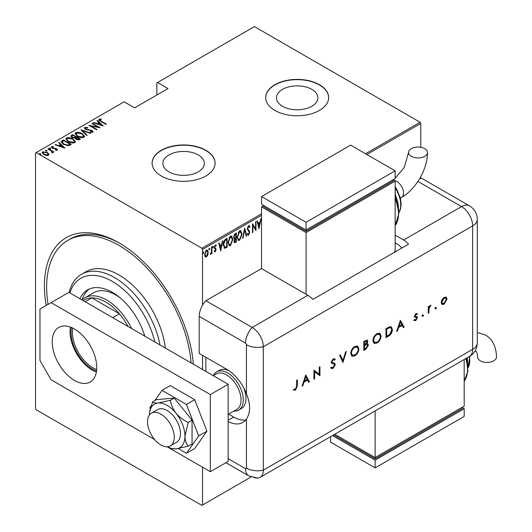<?xml version="1.0" encoding="UTF-8"?>
<svg xmlns="http://www.w3.org/2000/svg" width="532" height="532" viewBox="0 0 532 532"><rect width="100%" height="100%" fill="white"/><g stroke="black" fill="none" stroke-linecap="round" stroke-linejoin="round"><path stroke-width="0.8" d="M46.171 305.488A105.502 60.914 60 0 1 119.022 242.858L119.022 242.858A105.502 60.914 60 0 1 193.322 364.181M168.95 171.856A20.721 11.963 0 0 0 191.533 174.449A20.721 11.963 0 0 0 204.321 163.397A20.721 11.963 0 0 0 198.256 154.938A20.721 11.963 0 0 0 175.673 152.345A20.721 11.963 0 0 0 162.878 163.397A20.721 11.963 0 0 0 168.95 171.856M282.519 106.287A20.721 11.963 0 0 0 305.102 108.88A20.721 11.963 0 0 0 317.897 97.828A20.721 11.963 0 0 0 311.825 89.369A20.721 11.963 0 0 0 289.242 86.776A20.721 11.963 0 0 0 276.454 97.828A20.721 11.963 0 0 0 282.519 106.287M274.904 110.43A31.494 18.181 0 0 0 309.225 114.367A31.494 18.181 0 0 0 328.67 97.569A31.494 18.181 0 0 0 319.446 84.714A31.494 18.181 0 0 0 285.125 80.771A31.494 18.181 0 0 0 265.681 97.569A31.494 18.181 0 0 0 274.904 110.43M328.67 97.702A31.494 18.181 0 0 0 319.446 84.974A31.494 18.181 0 0 0 285.225 81.004A31.494 18.181 0 0 0 265.681 97.702M161.336 175.999A31.494 18.181 0 0 0 195.656 179.942A31.494 18.181 0 0 0 215.094 163.144A31.494 18.181 0 0 0 205.871 150.283A31.494 18.181 0 0 0 171.55 146.347A31.494 18.181 0 0 0 152.105 163.144A31.494 18.181 0 0 0 161.336 175.999M215.094 163.271A31.494 18.181 0 0 0 205.871 150.543A31.494 18.181 0 0 0 171.65 146.573A31.494 18.181 0 0 0 152.112 163.271M202.532 467.216L202.532 505.014L201.861 505.4L36.176 409.746L35.511 408.589L35.511 152.983L36.176 152.598L201.861 248.258L261.545 213.798M207.753 255.087L206.429 256.943L205.106 256.623L204.627 254.555L206.429 250.133L207.367 250.053L208.225 252.481L207.753 255.087L207.38 254.875M205.498 257.009L205.106 256.623M211.922 247.074L211.922 253.651L211.523 253.884L211.523 252.913L210.226 254.522L211.443 251.822L211.523 247.307L211.922 247.074M215.307 250.998L214.782 251.603L215.227 251.862L214.323 251.45L214.602 250.718L215.241 251.044L215.719 249.88L214.323 247.473L215.334 244.993L216.318 245.312L216.045 246.083L215.347 245.791L214.722 247.214L216.118 249.621L215.227 251.862L214.323 251.45M214.602 250.718L215.241 251.044M215.606 249.355L214.482 248.397M216.005 244.966L216.318 245.312L215.872 245.053L215.64 245.718M216.045 246.083L214.762 245.644M214.276 246.954L215.965 248.697L215.52 248.437L215.673 249.362L216.118 249.621M226.665 246.642L226.665 247.048L224.265 248.112L224.71 248.371L223.314 244.886C223.127 242.625 223.912 240.71 225.674 239.134L227.111 238.309L227.111 247.307L224.351 248.251M233.974 238.609L234.526 238.881L233.608 237.112L235.071 233.714L236.308 232.996L236.308 242L234.532 242.678L234.007 241.096L234.526 238.881L234.166 238.775M244.7 228.155L246.695 236.002L246.263 236.248L244.647 229.917L243.038 238.11L242.599 238.363L244.7 228.155M255.593 221.864L255.992 221.631L255.992 230.635L252.893 225.329L252.893 232.424L252.494 232.65L252.494 223.653L255.593 228.94L255.593 221.864M261.545 215.34L202.532 249.415L202.532 305.242M202.532 355.356L202.532 369.501M202.532 505.014L251.077 476.985M36.176 152.598L124.142 101.811L134.609 107.856L168.012 88.571L157.545 82.526L254.416 26.6L420.1 122.254L420.772 123.411L420.772 147.291M420.772 176.697L420.772 178.366M420.772 123.411L366.881 154.526M259.091 228.846L256.989 221.059L257.428 220.807L258.067 223.32L260.008 222.196L260.653 218.945L261.086 218.692L258.958 228.767M248.85 234.013L248.145 234.878L248.59 235.137L247.4 234.299L247.772 233.535L248.643 234.186L249.295 232.664L247.3 228.86L248.604 225.668L249.289 225.628L249.993 226.832L249.608 227.51L248.597 226.592L247.699 228.64L249.442 231.174L249.694 232.398L248.59 235.137L247.998 235.164M248.151 226.339L249.036 226.585L247.792 226.672M248.032 233.987L248.643 234.186M242 234.173L239.633 240.311L238.383 240.398L237.206 236.986L239.593 230.868L240.81 230.782L242 234.173L241.588 233.934M232.81 239.48L230.442 245.618L229.192 245.704L228.009 242.293L230.403 236.175L231.62 236.088L232.81 239.48L232.398 239.24M220.82 250.938L218.719 243.151L219.157 242.898L219.796 245.418L221.738 244.294L222.383 241.036L222.815 240.79L220.68 250.865M212.581 246.07L213.425 246.841L213.019 247.826L212.62 247.307L213.019 246.323L213.425 246.841L213.019 246.323M208.883 248.205L209.728 248.976L209.329 249.96L208.923 249.442L209.329 248.457L209.728 248.976L209.329 248.457M208.963 249.754L209.329 249.96L208.923 249.442M202.885 251.663L203.729 252.441L203.33 253.418L202.931 252.9L203.33 251.922L203.729 252.441L203.33 251.922M157.545 82.526L156.88 82.912L156.88 95.002M47.381 153.003L48.924 154.446L48.924 153.928L48.545 155.238L46.284 155.457L43.784 154.566L42.114 152.611L42.646 151.833L47.381 152.491L49.064 154.466M48.246 148.721L53.938 152.006L52.701 151.753L52.735 152.817L52.149 152.93L51.77 152.451L52.269 152.099L52.109 152.883L51.631 151.234L47.847 148.947L48.246 148.721L48.246 149.179M52.987 152.411L52.735 152.817M52.262 147.091L52.562 147.976L56.744 148.78L57.343 150.157L55.627 150.21L55.421 149.771L56.658 149.745L56.372 149.026L52.189 148.229L51.557 146.692L53.313 146.566L53.566 147.031L52.262 147.091L52.183 147.663M56.565 150.303L56.372 149.026M51.252 147.145L51.557 146.692L51.557 147.204L52.522 146.998M57.609 149.758L57.343 150.157M61.998 140.78L63.434 139.949L71.228 144.451L68.542 145.675L63.434 144.338L61.114 141.845L61.998 140.78L61.998 141.293L63.434 140.461L63.434 139.949M72.625 134.643L80.418 139.145L79.547 139.65L76.189 139.351L75.045 138.101L72.139 137.475L70.902 136.039L72.625 134.643L72.984 135.361M81.017 129.795L90.812 133.14L90.38 133.392L82.473 130.692L87.155 135.254L86.716 135.507L81.017 129.954M91.91 123.51L92.309 123.278L100.109 127.78L90.866 126.018L97.01 129.562L96.611 129.795L88.817 125.293L98.041 127.048L91.91 123.51M99.856 119.614L101.213 121.15L106.4 124.142L106.001 124.375L100.741 121.336C99.231 120.731 98.679 119.999 99.085 119.135L101.107 119.008L101.459 119.494L99.856 119.614L100.029 120.91M98.759 119.607L99.085 119.135L99.085 119.647L101.107 119.52M365.544 153.755L420.1 122.254M103.201 125.991L93.313 122.699L93.745 122.446L96.884 123.524L98.832 122.4L96.97 120.584L97.409 120.332L103.201 125.991M85.519 127.893L85.938 129.176L92.189 130.48L92.907 132.162L90.393 132.089L90.287 131.597L92.156 131.677L91.823 130.726L85.526 129.396L84.349 127.986L84.728 127.427L87.82 127.607L87.827 128.059L85.519 127.893L85.233 128.85M93.233 131.663L92.907 132.162M92.156 131.677L92.156 132.189L92.156 131.677M82.187 133.585L84.588 136.332L83.95 137.336C81.529 137.968 79.354 137.648 77.426 136.372L75.045 133.618L75.717 132.628C78.118 132.016 80.272 132.335 82.187 133.585L82.187 134.064M72.99 138.892L75.398 141.638L74.753 142.643C72.332 143.274 70.157 142.955 68.236 141.685L65.855 138.925L66.52 137.934C68.927 137.323 71.082 137.642 72.99 138.892L72.99 139.371M64.931 148.082L55.042 144.797L55.474 144.544L58.613 145.615L60.562 144.491L58.7 142.682L59.138 142.43L64.931 148.082M49.243 148.541L50.294 148.687L50.294 148.169L50.54 148.774L49.496 148.634L49.243 148.029L50.294 148.169L50.54 148.774M45.546 150.676L46.597 150.822L46.597 150.303L46.843 150.908L45.799 150.769L45.546 150.164L46.597 150.303L46.843 150.908M39.554 154.134L40.598 154.28L40.598 153.768L40.851 154.373L39.8 154.227L39.554 153.622L40.598 153.768L40.851 154.373M202.532 249.415L201.861 248.258M120.146 243.516A102.357 59.092 -120 0 0 70.071 239.074L67.843 240.358A102.357 59.092 -120 0 0 48.046 304.404M101.107 119.481L101.107 119.008M93.745 122.845L93.745 122.446M96.884 123.923L96.884 123.524M97.01 123.963L98.832 122.912L98.832 122.4M97.303 120.91L97.409 120.332M97.409 120.85L102.536 125.851M97.888 123.863L101.652 125.153L99.424 122.978L97.888 124.262M101.652 125.552L101.652 125.153M92.309 123.737L92.309 123.278M98.041 127.101L98.925 127.607M90.866 126.476L90.866 126.018M89.981 125.971L90.866 126.144M98.041 127.434L98.041 127.048M84.402 128.259L84.728 127.427M84.728 127.939L86.284 127.766M87.82 128.059L87.82 127.607M85.519 128.405L85.938 129.688M85.938 129.609L85.938 129.176M86.869 129.928L86.869 129.522M90.746 130.353L90.746 129.941M92.169 130.978L92.189 130.48M92.189 130.992L93.166 131.909M91.537 132.315L92.156 132.189M81.589 130.506L82.473 130.805M86.822 135.447L82.473 131.205L82.473 130.692M82.553 134.323L84.561 136.584M75.079 133.891L75.717 132.628M75.717 133.14L77.778 132.754M77.825 136.598L77.825 136.145L83.125 136.884L83.677 135.999L81.788 133.818L76.535 133.08L75.95 134.496L77.08 136.165M81.675 137.728L83.125 137.402L83.677 135.999M83.125 137.402L83.125 136.884M75.95 133.978L77.825 136.145M75.923 137.063L76.675 137.495M79.221 138.965L79.973 139.397M70.956 136.305L71.388 135.354M71.388 135.873L72.625 135.155M74.553 138.147L75.923 137.522L75.923 137.01L73.024 135.334L72.432 135.673L71.8 136.352L72.538 137.249L74.726 137.595L75.923 137.01M71.8 136.352L72.159 137.489M78.011 139.976L79.221 139.424L79.221 138.912L76.455 137.628L75.857 138.26L76.575 139.118L79.221 138.912M75.857 138.26L76.189 139.351M78.676 139.743L78.676 139.224M76.575 139.557L76.575 139.118M74.726 138.107L74.726 137.595M72.538 137.688L72.538 137.249M73.363 139.63L75.371 141.891M65.882 139.198L66.52 137.934M66.52 138.446L68.581 138.061M68.635 141.904L68.635 141.452L73.935 142.197L74.487 141.306L72.598 139.125L67.338 138.387L66.753 139.803L67.883 141.472M72.485 143.035L73.935 142.709L74.487 141.306M73.935 142.709L73.935 142.197M66.753 139.284L68.635 141.452M63.434 140.461L63.787 140.667M70.031 144.272L70.783 144.704M61.147 142.117L61.998 141.293M67.325 145.688L69.699 144.923L70.031 144.219L63.833 140.641L62.071 142.19L63.049 144.099M68.043 145.628L68.043 145.11L70.031 144.219M63.833 144.558L63.833 144.106L68.043 145.11M62.158 141.838L63.833 144.106M55.474 144.943L55.474 144.544M58.613 146.014L58.613 145.615M58.739 146.061L60.562 145.01L60.562 144.491M59.032 143.008L59.138 142.43M59.138 142.942L64.266 147.949M59.617 145.961L63.381 147.244L61.153 145.076L59.617 146.36M63.381 147.643L63.381 147.244M56.658 150.263L56.791 149.539M53.313 146.992L53.313 146.566M52.262 147.603L52.562 148.495M52.562 148.415L52.562 147.976M53.22 148.641L53.22 148.222M54.331 148.747L54.331 148.262M55.707 148.787L55.707 148.362M56.651 149.246L56.744 148.78M56.744 149.293L57.529 150.004M50.294 148.687L50.54 149.293M51.351 151.028L52.701 151.806M52.921 152.644L52.701 151.753M46.597 150.822L46.843 151.427M42.154 152.883L42.646 151.833M42.646 152.352L43.923 152.039M47.381 152.977L47.381 152.491M44.176 154.779L44.176 154.333L47.847 154.832L48.246 154.233L46.976 152.717L43.351 152.238L42.926 153.389L43.631 154.473M47.282 155.544L47.847 155.351L48.246 154.233M47.847 155.351L47.847 154.832M42.926 152.87L44.176 154.333M40.598 154.28L40.851 154.885M257.096 220.993L258.067 223.32M259.889 222.27L259.709 223.181M258.938 227.084L258.758 228.002M259.809 223.24L259.363 222.981L257.827 223.866L259.037 227.137L259.809 223.24L258.273 224.125L259.037 227.137M257.827 223.866L258.273 224.125M255.546 228.913L255.546 230.043M252.494 225.096L252.893 225.329M252.494 232.191L252.893 232.424M252.494 223.972L255.593 228.94M249.056 225.555L249.993 226.832M249.548 226.572L249.348 226.931M247.314 228.421L247.699 228.64M247.254 228.381L247.859 229.425M247.413 229.172L249.442 231.174M248.996 230.921L249.694 232.398M248.145 234.878L247.786 234.978M247.327 233.275L248.198 233.927M244.481 228.8L246.25 235.743L246.695 236.002M244.301 229.718L244.647 229.917M242.692 237.91L243.038 238.11M240.577 238.349L239.187 240.052L239.633 240.311M239.187 240.052L238.17 240.245M240.584 230.689L241.548 233.521M237.212 236.527L238.549 239.433L239.613 239.4L241.601 234.406L240.191 231.46L239.167 231.526L238.216 232.504M237.212 237.385L238.549 239.433M239.167 231.526L239.613 231.779L237.605 236.753M240.637 231.713L239.613 231.779M235.862 233.255L235.862 234.127M235.862 237.525L235.862 238.396M235.862 241.335L236.308 242M235.862 241.741L234.984 242.246L235.43 242.506M234.984 242.246L234.326 242.479M233.561 236.62L234.353 237.777M233.628 236.66L234.798 238.03L235.909 237.498L235.909 234.153L235.463 233.894L234.08 234.898M234.007 241.069L234.698 241.741L235.909 241.309L235.909 238.422L234.406 240.85L234.698 241.741M235.909 238.422L235.463 238.163L234.499 238.868M234.027 240.63L234.406 240.85M235.191 238.323L235.636 238.575M233.974 237.711L234.798 238.03M234.871 234.24L235.317 234.492L234.007 236.88M235.909 234.153L235.317 234.492M231.387 243.663L229.997 245.358L230.442 245.618M229.997 245.358L228.973 245.551M231.393 235.995L232.358 238.828M228.022 241.834L229.358 244.747L230.423 244.707L232.411 239.713L231.001 236.767L229.977 236.833L229.026 237.811M228.022 242.692L229.358 244.747M229.977 236.833L230.423 237.092L228.414 242.06M231.447 237.026L230.423 237.092M226.665 238.562L226.665 239.433M226.665 247.048L227.111 247.307M225.734 247.586L226.18 247.846M223.327 245.365L224.537 247.274L226.712 246.615L226.712 239.46L224.837 240.77L223.713 244.654L224.95 247.38M226.712 239.46L225.728 239.513L224.019 241.056M223.327 244.427L223.713 244.654M224.391 240.511L224.837 240.77M218.825 243.091L219.796 245.418M221.618 244.368L221.438 245.279M220.667 249.175L220.487 250.093M221.538 245.332L221.093 245.079L219.556 245.964L220.767 249.235L221.538 245.332L220.002 246.223L220.767 249.235M219.556 245.964L220.002 246.223M214.157 250.466L214.795 250.791M215.161 249.096L214.662 248.703L215.161 249.096M215.6 245.824L214.901 245.538M214.349 246.994L214.722 247.214M214.396 247.513L215.52 248.437M212.98 246.589L212.581 247.566M211.477 251.43L211.477 252.886M211.523 253.418L211.922 253.651M210.679 253.678L210.326 254.15M210.28 254.323L210.619 254.522M209.282 248.723L208.883 249.701M206.868 255.752L205.984 256.683L206.429 256.943M205.984 256.683L205.279 256.843M207.134 249.967L207.779 252.042M207.806 252.235L208.225 252.481M204.64 254.097L205.711 256.178L206.429 256.131L207.826 252.707L207.187 250.891L205.984 250.685L205.518 251.084M204.634 254.748L205.498 255.998M205.984 250.685L206.429 250.938L205.026 254.323M207.187 250.891L206.429 250.938M203.284 252.181L202.885 253.166M154.825 341.956A62.989 36.369 -120 0 0 112.338 281.428A62.989 36.369 -120 0 0 69.852 292.899M69.147 292.487A66.134 38.184 60 0 1 81.496 274.293A66.134 38.184 60 0 1 114.566 277.571A66.134 38.184 60 0 1 159.986 344.936M120.132 297.867A44.09 25.456 -120 0 0 115.683 294.928A44.09 25.456 -120 0 0 93.632 292.746L84.728 297.887A44.09 25.456 60 0 1 106.772 300.068A44.09 25.456 60 0 1 131.544 328.517M89.263 289.036A49.602 28.635 -120 0 0 82.114 299.809M79.913 298.705A49.602 28.635 60 0 1 87.541 289.9A49.602 28.635 60 0 1 112.338 292.354A49.602 28.635 60 0 1 144.77 336.151M191.088 362.891A102.357 59.092 -120 0 0 119.022 245.425A102.357 59.092 -120 0 0 67.843 240.358M165.306 348.008A66.134 38.184 -120 0 0 119.022 274.997A66.134 38.184 -120 0 0 85.951 271.726L81.496 274.293M96.545 370.944A30.078 17.363 60 0 1 92.295 368.989A30.078 17.363 60 0 1 71.461 327.493M72.704 328.058A29.134 16.818 -120 0 0 92.967 367.831A29.134 16.818 -120 0 0 96.678 369.58M128.066 326.508A42.513 24.545 -120 0 0 119.434 313.807A42.513 24.545 -120 0 0 105.662 301.996A42.513 24.545 -120 0 0 91.89 297.907A42.513 24.545 -120 0 0 84.402 299.895L83.185 300.593M112.751 317.664L119.434 313.807L91.89 297.907L85.206 301.764M82.001 299.908A44.09 25.456 60 0 1 84.728 297.887M213.365 375.605A22.045 12.728 60 0 1 216.67 371.881L219.344 370.339A22.045 12.728 60 0 1 228.846 370.638M205.871 357.285L205.871 371.429M243.689 387.775A22.045 12.728 60 0 1 241.388 408.523L238.715 410.066A22.045 12.728 60 0 1 233.841 411.063M160.89 444.971A18.899 10.913 -120 0 0 170.333 445.909A18.899 10.913 -120 0 0 173.233 430.767A18.899 10.913 -120 0 0 160.89 414.115A18.899 10.913 -120 0 0 151.44 413.178A18.899 10.913 -120 0 0 148.541 428.32A18.899 10.913 -120 0 0 160.89 444.971M228.142 414.348L236.82 409.341A20.469 11.817 -120 0 0 239.952 392.935A20.469 11.817 -120 0 0 226.579 374.9A20.469 11.817 -120 0 0 216.344 373.883L213.239 375.678M216.67 371.881A22.045 12.728 60 0 1 227.696 372.972A22.045 12.728 60 0 1 242.1 392.397A22.045 12.728 60 0 1 238.715 410.066M74.48 380.427A31.494 18.181 60 0 1 53.905 352.676A31.494 18.181 60 0 1 58.733 327.439A31.494 18.181 60 0 1 74.48 329.002A31.494 18.181 60 0 1 95.055 356.753A31.494 18.181 60 0 1 90.227 381.989A31.494 18.181 60 0 1 74.48 380.427M96.372 372.061A31.494 18.181 60 0 1 92.295 370.146A31.494 18.181 60 0 1 70.404 327.08M228.142 384.284L210.326 394.571L51.099 302.642L68.914 292.354L228.142 384.284L228.142 461.43L210.326 471.711L167.148 446.787M154.626 439.552L51.099 379.788L39.967 360.497L39.967 309.072L51.099 302.642M210.326 394.571L210.326 471.711M178.313 448.602L186.466 453.311L194.705 448.549L206.915 431.173L194.705 399.692L170.273 385.587L162.034 390.348L154.839 400.589M186.466 453.311L198.675 435.934L206.915 431.173M198.675 435.934L186.466 404.453L194.705 399.692M186.466 404.453L162.034 390.348M151.155 405.83L149.818 407.725L150.263 408.862M170.333 445.909L176.571 442.305A18.899 10.913 -120 0 0 173.804 416.436A18.899 10.913 -120 0 0 157.672 409.58L151.44 413.178M167.56 446.76A25.197 14.544 -120 0 0 169.788 447.818L171.557 448.529L176.032 448.902L188.222 446.208L192.065 443.987L192.065 420.233L174.25 398.076L156.435 399.665L152.591 401.879L149.505 412.692A25.197 14.544 -120 0 0 149.312 415.153M188.222 446.208C186.193 443.768 185.103 440.443 184.937 436.227L188.222 422.455L192.065 420.233M188.222 422.455C183.467 420.24 179.404 417.174 176.032 413.271C172.973 409.174 171.098 404.852 170.406 400.29L174.25 398.076M170.406 400.29L158.217 402.983C155.158 403.176 153.282 402.81 152.591 401.879M169.788 447.818A25.197 14.544 -120 0 0 176.032 448.902A25.197 14.544 -120 0 0 184.937 436.227A25.197 14.544 -120 0 0 176.032 413.271A25.197 14.544 -120 0 0 158.217 402.983A25.197 14.544 -120 0 0 149.505 412.692M199.187 316.354L199.187 353.428L227.024 369.501A31.494 18.181 -120 0 1 246.442 393.82L246.442 344.709A1.317 0.758 -120 0 0 245.511 343.093L199.187 316.354A15.747 9.091 -60 0 1 205.871 300.713L261.545 268.574L307.862 295.313A15.747 9.091 60 0 1 312.763 299.456L408.523 244.168A15.747 9.091 -120 0 0 403.622 240.025L395.163 235.144M228.142 421.537A31.494 18.181 -120 0 0 242.772 422.488A31.494 18.181 -120 0 0 246.442 419.023C250.658 412.559 250.658 404.16 246.442 393.82M228.567 414.102L233.708 417.068A31.494 18.181 -120 0 0 245.757 419.941M225.94 462.7L248.77 475.881L257.249 478.115A15.747 9.091 -120 0 0 263.327 470.168L263.327 346.744A15.747 9.091 -120 0 0 252.188 327.453L205.871 300.713L252.188 327.453A15.747 9.091 120 0 0 245.511 343.093M435.156 308.613L435.808 307.489L436.453 307.868L435.808 308.992L434.711 308.361M435.808 307.489L436.453 307.868L436.007 307.609L435.362 308.733M422.268 316.061L422.913 314.931L423.565 315.31L422.913 316.434L421.823 315.802M422.913 314.931L423.565 315.31L423.12 315.05L422.468 316.174M400.383 320.324L404.081 327.193L403.316 327.632L402.165 325.411L398.634 327.453L397.451 331.024L396.686 331.463L400.383 320.324M372.905 340.733C373.112 337.72 374.462 335.353 376.949 333.624L379.921 333.291L381.098 335.958C380.872 338.977 379.516 341.344 377.015 343.054L374.082 343.359L372.905 340.733M350.721 353.541C350.927 350.528 352.277 348.161 354.764 346.432L357.737 346.099L358.914 348.766C358.688 351.785 357.331 354.146 354.831 355.861L351.898 356.167L350.721 353.541M334.349 364.347L331.669 363.236L331.237 362.119L333.152 358.907L334.681 358.794L335.233 359.233L334.595 360.151L333.079 359.878L331.935 361.68L332.447 362.545L334.535 363.223L335.333 364.679L333.105 368.403L331.449 368.556L330.731 367.805L331.389 366.967L331.961 367.532L333.105 367.479L334.628 365.072L333.81 364.008M334.595 360.151L333.943 359.718M334.156 359.898L332.633 359.619L331.489 361.421L332.447 362.545M305.754 374.96L309.451 381.83L308.686 382.269L307.536 380.048L304.005 382.089L302.821 385.653L302.056 386.099L305.754 374.96M252.188 476.599A15.747 9.091 -120 0 0 260.062 477.377A15.747 9.091 -120 0 0 263.327 470.168L263.327 346.744A15.747 9.091 -120 0 0 252.188 327.453L307.862 295.313M296.657 386.199L296.657 380.214L297.361 379.808L297.361 385.886L295.539 390.089L293.664 390.136L294.076 389.205L295.579 389.145L296.657 386.199M314.645 378.824L313.947 379.23L313.947 370.232L319.24 374.255L319.24 367.173L319.945 366.767L319.945 375.772L314.645 371.762L314.645 378.824L313.947 378.718M342.927 362.498L339.629 355.403L340.374 354.97L342.974 360.563L345.574 351.971L346.325 351.539L342.927 362.498M363.808 350.442L363.808 341.444L367.26 340.114L367.805 341.364L366.907 343.798L367.831 343.891L368.403 345.235L365.916 349.225L363.808 350.442M388.407 336.237L385.993 337.634L385.993 328.636L390.042 326.621L391.306 326.814L392.39 329.554C392.244 332.54 390.914 334.768 388.407 336.237L387.961 335.985L385.993 337.122M414.634 319.712L415.765 319.752L416.769 318.116L416.576 317.597L414.734 317.085L414.475 316.227L415.911 313.667L417.367 313.76L416.895 314.598L415.465 314.219L415.911 314.478L415.173 315.789L415.445 316.334L414.92 316.015L417.201 316.813L417.467 317.677L415.798 320.543L414.175 320.59L414.754 319.792L414.308 319.533M416.895 314.598L415.911 314.478M428.26 313.228L428.26 306.651L428.958 306.252L428.958 307.217L430.348 305.335L430.96 305.208L429.085 308.287L428.958 312.829L428.26 313.228M441.932 299.735L444.1 297.395L446.268 297.228L447.046 299.117L444.1 304.198L442.045 304.45L441.154 302.515L441.932 299.735M419.841 178.346A15.747 9.091 -60 0 1 423.073 179.078L469.397 205.818A15.747 9.091 120 0 0 461.523 206.602L417.919 181.425M401.84 248.025A15.747 9.091 -120 0 0 396.939 243.882L395.163 242.858M296.916 380.067L296.916 385.627L295.094 389.83L295.539 390.089M295.094 389.83L293.218 389.876M305.681 375.173L309.451 381.83M309.006 381.57L308.487 381.87M304.005 382.089L303.559 381.83L307.09 379.788L307.536 380.048M303.559 381.83L302.375 385.401L302.821 385.653M305.794 376.689L305.348 376.437L303.938 380.686L304.384 380.945L307.17 379.336L305.794 376.689L304.384 380.945M314.02 370.186L319.24 374.255M319.499 367.027L319.499 375.512L319.945 375.772M314.199 378.571L314.199 371.502L314.645 371.762M334.289 363.103L334.887 364.42L332.66 368.144L333.105 368.403M332.66 368.144L331.237 368.41M331.283 367.1L331.961 367.532M333.903 364.094L331.223 362.984M334.468 358.694L335.233 359.233M334.788 358.98L334.189 359.838M332.633 359.619L333.079 359.878M331.489 361.421L331.935 361.68M332.001 362.285L332.34 362.485M334.887 364.42L335.333 364.679M340.121 355.117L342.974 360.563M345.687 351.905L342.655 361.926M357.504 345.986L358.914 348.766M358.468 348.507C358.242 351.526 356.886 353.893 354.385 355.602L354.831 355.861M354.385 355.602L351.685 356.028M357.058 346.97L354.352 347.077C352.304 348.473 351.173 350.408 350.974 352.876L352.35 355.203L354.797 354.95C356.872 353.581 358.009 351.652 358.216 349.165L357.285 347.077L354.797 347.336C352.749 348.733 351.619 350.661 351.419 353.135L352.35 355.203M354.352 347.077L354.797 347.336M350.974 352.876L351.419 353.135M367.02 340.028L367.805 341.364M367.359 341.105L366.462 343.546L366.907 343.798M367.592 343.798L368.403 345.235M367.958 344.975L365.471 348.965L365.916 349.225M365.471 348.965L363.808 349.93M367.313 344.783L365.983 344.51L364.061 345.514L364.061 348.859L364.506 349.118L365.504 348.54L367.705 345.64L367.313 344.783L366.428 344.769L364.506 345.767L364.506 349.118M366.821 341.092L366.375 340.832L364.061 341.704L364.061 344.59L364.506 344.849L367.107 341.783L366.821 341.092L364.506 341.963L364.506 344.849M365.012 341.158L365.457 341.411M364.061 341.704L364.506 341.963M364.061 345.514L364.506 345.767M365.983 344.51L366.428 344.769M379.688 333.178L381.098 335.958M380.653 335.699C380.427 338.718 379.07 341.085 376.57 342.794L377.015 343.054M376.57 342.794L373.87 343.22M379.243 334.163L376.536 334.269C374.481 335.665 373.358 337.601 373.158 340.068L374.535 342.395L376.982 342.143C379.057 340.773 380.194 338.844 380.4 336.357L379.469 334.269L376.982 334.528C374.927 335.925 373.803 337.853 373.604 340.327L374.535 342.395M376.536 334.269L376.982 334.528M373.158 340.068L373.604 340.327M391.067 326.695L392.39 329.554M391.944 329.301C391.798 332.281 390.468 334.508 387.961 335.985M390.834 327.825L389.191 327.453L386.245 328.896L386.245 336.051L386.691 336.31L389.816 334.276L391.692 329.96L390.834 327.825L389.637 327.705L386.691 329.155L386.691 336.31M386.245 328.896L386.691 329.155M389.191 327.453L389.637 327.705M400.31 320.543L404.081 327.193M403.635 326.934L403.116 327.233M398.634 327.453L398.189 327.193L401.72 325.152L402.165 325.411M398.189 327.193L397.005 330.764L397.451 331.024M400.423 322.06L399.978 321.8L398.568 326.056L399.013 326.309L401.8 324.7L400.423 322.06L399.013 326.309M416.908 313.534L416.456 314.332M415.465 314.219L414.727 315.529L415.173 315.789M414.727 315.529L415.731 316.227M416.756 316.553L417.467 317.677M417.022 317.418L415.352 320.284L415.798 320.543M415.352 320.284L413.73 320.331M416.13 317.345L415.711 317.418M415.273 317.165L414.288 316.833M422.468 314.678L423.12 315.05M428.513 306.505L428.958 307.217M430.355 305.328L430.129 305.873L430.574 306.126M430.129 305.873L429.77 305.96L430.215 306.219M428.885 307.177L428.639 308.028L429.085 308.287M428.639 308.028L428.513 312.57L428.958 312.829M435.362 307.237L436.007 307.609M445.823 296.969L447.046 299.117M446.601 298.858L443.655 303.945L444.1 304.198M443.655 303.945L441.826 304.304M445.683 298.053L443.655 297.947L441.407 301.863L442.059 303.326L444.1 303.393L446.348 299.523L445.683 298.053L444.1 298.199L441.853 302.123L442.504 303.579M443.655 297.947L444.1 298.199M441.407 301.863L441.853 302.123M424.689 148.647A9.45 5.453 180 0 1 427.455 152.504A9.45 5.453 180 0 1 421.623 157.545A9.45 5.453 180 0 1 411.322 156.361A9.45 5.453 180 0 1 408.556 152.504A9.45 5.453 180 0 1 414.388 147.464A9.45 5.453 180 0 1 424.689 148.647M394.026 252.54L395.163 250.572L395.163 181.139L306.08 232.57L261.545 206.855L261.545 268.574M261.545 196.567L306.08 222.283L395.163 170.858L350.621 145.143L261.545 196.567L261.545 204.281L306.08 229.997L306.08 231.287L263.772 206.855L263.772 205.571L261.545 206.855M395.163 181.139L392.935 179.856L392.935 181.139L306.08 231.287M306.08 232.57L306.08 294.282M306.08 222.283L306.08 229.997L395.163 178.572L395.163 170.858M474.803 351.346L476.113 351.446C476.838 351.818 477.33 353.66 477.59 356.972A9.45 5.453 0 0 0 480.363 360.829A9.45 5.453 0 0 0 490.657 362.013A9.45 5.453 0 0 0 496.489 356.972C496.216 346.545 492.579 339.25 485.563 335.08L477.271 332.5M464.197 359.526L464.197 406.142L375.12 457.573L375.12 410.957M334.748 434.265L375.12 457.573L375.12 458.857L333.63 434.903M375.12 458.857L461.969 408.716L461.969 407.432L464.197 408.716L375.12 460.14L332.52 435.548M464.197 408.716L464.197 416.43L375.12 467.861L330.578 442.145L330.578 436.666M375.12 467.861L375.12 460.14M101.213 121.609L101.213 121.15M88.937 130.214L88.937 129.761M75.657 137.675L75.657 137.163M69.699 144.923L69.699 144.411M248.245 230.13L248.69 230.383M225.728 239.513L226.173 239.772M228.142 458.644L245.511 468.672A1.317 0.758 -120 0 0 246.442 468.133L246.442 419.023M246.442 468.133A15.747 9.091 180 0 0 263.327 470.168L472.655 349.318L472.655 225.887L263.327 346.744A15.747 9.091 180 0 1 246.442 344.709M248.77 475.881A15.747 9.091 -60 0 1 245.511 468.672M233.708 417.068L228.142 420.287M403.622 240.025L461.523 206.602A15.747 9.091 -120 0 1 472.655 225.887A15.747 9.091 180 0 0 477.271 219.457A15.747 15.747 0 0 0 469.397 205.818M260.062 477.377L469.397 356.526A15.747 9.091 -120 0 0 472.655 349.318A15.747 9.091 180 0 0 477.271 342.887L477.271 219.457M296.916 385.627L297.361 385.886M332.5 363.469L332.946 363.722M364.526 345.241L364.972 345.501M386.797 328.583L387.243 328.836M428.513 310.362L428.958 310.615M400.363 198.05L401.56 197.359A9.45 5.453 -120 0 0 403.515 193.03A9.45 5.453 -120 0 0 396.832 181.459A9.45 5.453 -120 0 0 394.152 180.561M395.163 225.548A31.494 18.181 -120 0 0 395.163 198.456M398.475 207.66A25.197 14.544 -120 0 0 395.163 194.865M398.947 212.255A22.045 12.728 -120 0 0 395.163 187.922M464.197 381.118A31.494 18.181 -120 0 0 465.813 358.595M467.508 363.23A25.197 14.544 -120 0 0 466.79 358.029M467.98 367.831A22.045 12.728 -120 0 0 469.41 356.513M214.901 251.038L214.456 250.778M215.274 249.043L214.828 248.79M215.753 245.784L215.307 245.525M215.134 248.032L214.689 247.772M205.711 256.178L205.266 255.919M469.397 356.526A15.747 15.747 0 0 0 477.271 342.887M357.285 347.077L356.839 346.817M379.469 334.269L379.023 334.01M401.56 197.359C415.984 189.206 427.602 169.07 427.455 152.504M395.163 225.654L398.96 213.139L395.163 196.787M398.84 210.506L395.163 193.329M398.947 212.448L400.363 209.641L401.188 204.368L400.377 198.117L396.779 189.306L395.163 186.732M393.447 180.148L404.16 167.693L408.556 152.504M469.929 356.201L467.987 368.018M467.322 357.723L467.874 366.076M466.365 358.275L467.887 371.343L464.197 381.231"/></g></svg>
